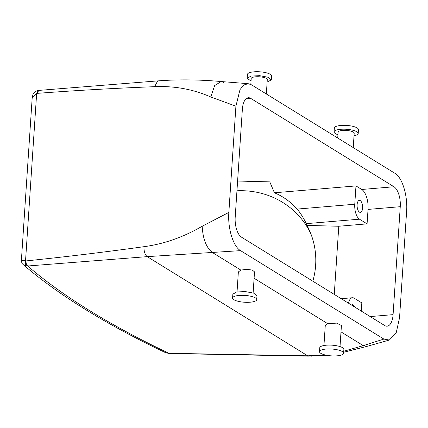 <?xml version="1.0" encoding="UTF-8"?>
<svg xmlns="http://www.w3.org/2000/svg" width="428" height="428" viewBox="0 0 428 428"><rect width="100%" height="100%" fill="white"/><g stroke="black" fill="none" stroke-linecap="round" stroke-linejoin="round"><path stroke-width="0.64" d="M354.02 135.767A12.086 3.419 -176.2 0 0 356.117 135.232A12.086 3.419 -176.2 0 0 358.209 133.493A12.086 3.419 -176.2 0 0 349.815 129.652A12.086 3.419 -176.2 0 0 336.189 130.155A12.086 3.419 -176.2 0 0 334.091 131.888A12.086 3.419 -176.2 0 0 337.943 134.702M358.209 133.493L358.466 129.636A12.086 3.419 -176.2 0 0 350.072 125.795A12.086 3.419 -176.2 0 0 336.44 126.297A12.086 3.419 -176.2 0 0 334.348 128.036L334.091 131.888M353.239 147.585L354.191 133.226A8.057 2.279 -176.2 0 0 348.595 130.663A8.057 2.279 -176.2 0 0 339.506 131A8.057 2.279 -176.2 0 0 338.115 132.156L337.724 138.014M394.894 173.292L251.568 84.856L248.181 83.679L243.767 85.033L240.006 89.613L235.908 106.203L228.852 212.4C227.589 227.926 233.051 246.416 240.557 250.637L383.884 339.072L389.362 340.041L396.216 332.759L399.549 317.726L406.6 211.528C407.863 195.997 402.4 177.508 394.894 173.292M250.819 84.439L251.209 78.538A8.057 2.279 3.8 0 1 259.47 76.799A8.057 2.279 3.8 0 1 267.291 79.603L266.334 93.967M32.202 97.6L32.999 94.422C32.988 94.454 33.791 91.87 37.611 90.597L36.653 93.443L37.156 93.363C75.842 90.452 114.993 88.222 154.61 86.681C174.437 85.814 193.156 89.238 210.763 96.963L235.908 106.203M400.255 206.697A16.114 7.292 -94.8 0 0 393.963 186.763L250.712 98.37A16.114 7.292 -94.8 0 0 248.336 97.734A16.114 7.292 -94.8 0 0 242.366 109.279L235.197 217.226A16.114 7.292 -94.8 0 0 241.494 237.166L384.74 325.558A16.114 7.292 -94.8 0 0 387.115 326.19A16.114 7.292 -94.8 0 0 393.086 314.65L400.255 206.697L368.037 209.41A16.114 7.292 -94.8 0 0 361.74 189.476L355.978 185.918L274.423 192.777L269.784 181.873L237.604 181.039M251.043 81.079L247.191 78.271L250.92 76.082L259.582 75.665L267.976 77.238L271.309 79.87L267.12 82.149M32.207 97.547L21.4 260.261L26.028 260.914C64.783 256.944 104.106 252.204 143.979 246.689C163.945 244.014 183.339 237.198 202.177 226.246L228.852 212.4M26.028 260.914C25.98 263.37 26.531 265.066 27.681 265.997L147.221 256.639L240.557 250.637M340.019 346.584L341.421 325.489L336.59 323.124L327.762 323.712L254.093 278.259M343.748 351.26L363.276 345.626L383.884 339.072M253.119 292.961L254.521 271.866L252.295 270.057L246.683 269.319L240.862 270.095L212.368 252.509C206.291 247.684 202.893 238.926 202.177 226.246M355.978 185.918L354.764 204.231A12.086 5.468 -94.8 0 0 359.483 219.184L367.074 223.865L368.037 209.41M367.074 223.865L338.789 226.246L334.263 294.405M348.44 303.158A12.086 5.468 -94.8 0 1 352.453 297.738A12.086 5.468 -94.8 0 1 354.234 298.22L361.826 302.901L361.28 311.081M37.156 93.363L38.707 90.415L157.675 80.903C178 79.357 199.164 79.571 221.164 81.545L223.667 82.39M247.191 78.271L247.448 74.413A12.086 3.419 3.8 0 1 259.839 71.808A12.086 3.419 3.8 0 1 271.566 76.013L271.309 79.87M32.207 97.536L36.653 93.443L25.53 260.92C25.177 263.343 25.546 265.028 26.638 265.986L27.681 265.997A1200.492 339.704 -176.2 0 0 77.227 302.762A1200.492 339.704 -176.2 0 0 168.948 353.309L307.946 355.812L324.975 354.919M238.364 271.941L240.862 270.095M327.762 323.712L326.682 324.13L325.264 325.59M324.825 354.94L326.559 355.261M236.957 190.781A80.571 76.5 157 0 1 242.938 190.717A80.571 76.5 157 0 1 310.931 233.993M359.483 219.184L306.229 223.662C305.533 221.763 300.938 213.208 297.069 209.083C290.735 201.888 283.186 196.452 274.423 192.777M306.229 223.662L306.983 225.422A80.571 76.5 157 0 1 309.984 231.65A80.571 76.5 157 0 1 312.836 281.185M362.452 205.082A6.04 2.734 -94.8 0 1 360.365 212.39A6.04 2.734 -94.8 0 1 357.262 207.655A6.04 2.734 -94.8 0 1 359.349 200.347A6.04 2.734 -94.8 0 1 362.452 205.082M306.983 225.422L338.789 226.246M355.037 307.229L352.437 304.442L351.425 304.998M165.476 352.629L169.097 353.485L165.476 352.629C130.813 336.151 100.104 319.208 73.343 301.804C54.575 289.596 37.883 277.216 23.256 264.67L26.638 265.986M343.614 353.25L343.871 349.392A12.086 3.419 -176.2 0 0 335.477 345.551A12.086 3.419 -176.2 0 0 321.845 346.054A12.086 3.419 -176.2 0 0 319.753 347.793L319.497 351.645A12.086 3.419 -176.2 0 0 327.891 355.486A12.086 3.419 -176.2 0 0 341.523 354.983A12.086 3.419 -176.2 0 0 343.614 353.25A12.086 3.419 -176.2 0 0 335.22 349.403A12.086 3.419 -176.2 0 0 321.589 349.906A12.086 3.419 -176.2 0 0 319.497 351.645M232.597 298.022L232.853 294.17L236.582 291.982L245.244 291.564L253.633 293.137L256.971 295.769L256.714 299.627A12.086 3.419 3.8 0 1 244.324 302.232A12.086 3.419 3.8 0 1 232.597 298.022A12.086 3.419 3.8 0 1 244.987 295.422A12.086 3.419 3.8 0 1 256.714 299.627M210.763 96.963L214.679 85.568L221.164 81.545L248.181 83.679M154.61 86.681L157.675 80.903M389.362 340.041L366.999 346.364L363.276 345.626L340.998 331.882M250.712 98.37L246.1 98.761M393.963 186.763L361.74 189.476M393.086 314.65L370.188 316.576M143.979 246.689C143.894 251.498 144.974 254.815 147.221 256.639L308.246 356.15L326.27 355.299M354.764 204.231L297.069 209.083M311.07 355.845L311.375 356.192M37.611 90.597L38.707 90.415M325.269 325.537L323.942 345.514M237.037 291.891L238.364 271.914M343.679 352.26L366.978 346.37M23.256 264.665C22.465 263.685 21.785 263.974 21.4 260.261L21.4 260.261M352.453 297.738L341.196 298.685M169.097 353.485L308.246 356.15"/></g></svg>
